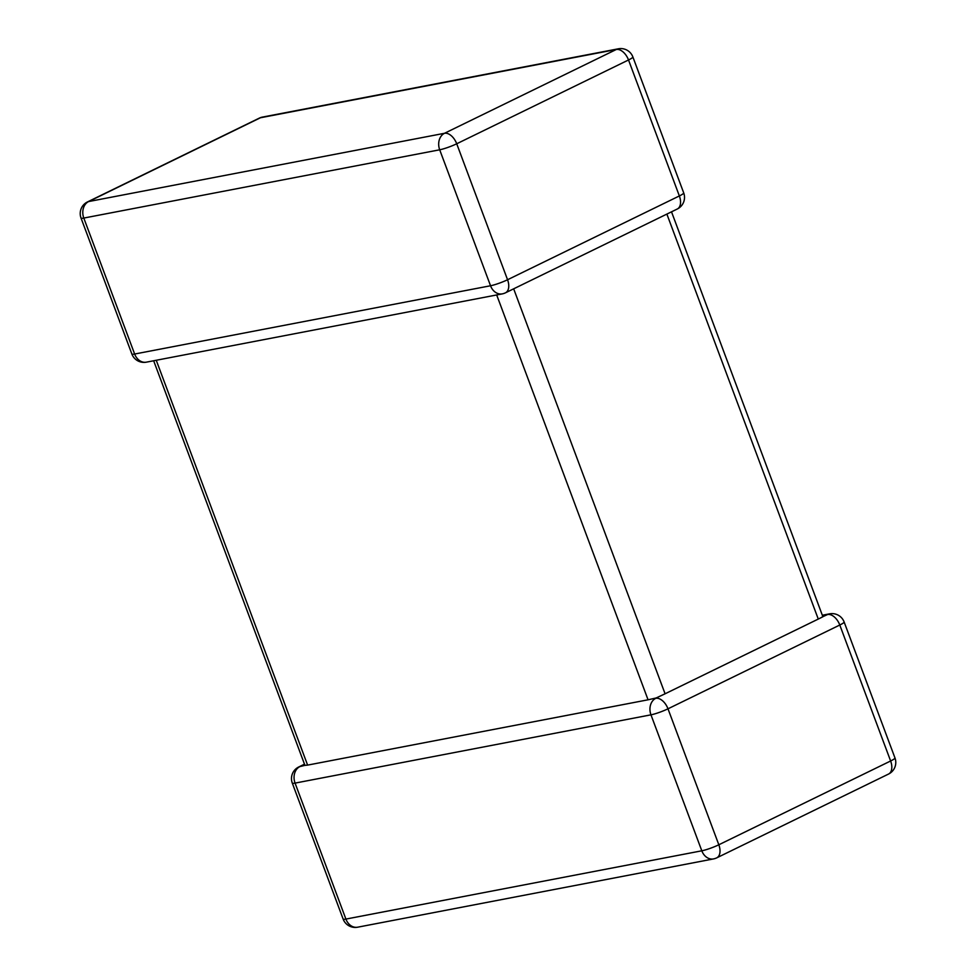 <?xml version="1.0" encoding="UTF-8"?>
<svg xmlns="http://www.w3.org/2000/svg" width="976" height="976" viewBox="0 0 976 976"><rect width="100%" height="100%" fill="white"/><g stroke="black" fill="none" stroke-linecap="round" stroke-linejoin="round"><path stroke-width="1.46" d="M156.245 360.266L307.611 765.111L648.064 699.804L496.686 294.947M655.787 698.316L656.445 697.95L655.787 698.316A12.895 10.211 -100.9 0 0 650.968 714.835L295.069 783.106L345.907 919.075L701.805 850.804L650.968 714.835A12.895 1.647 -20.5 0 0 667.987 708.808L718.824 844.777L890.624 760.987L839.787 625.018L667.987 708.808A12.895 7.686 -116 0 0 655.787 698.316M656.153 697.962L648.064 699.804M513.669 288.823L665.083 693.79L818.278 619.065L666.876 214.098M822.341 615.234L829.624 613.843A12.895 10.211 79.1 0 0 827.587 614.526L822.146 616.991M822.792 616.808L818.278 619.065M665.083 693.79L656.092 697.986M888.55 774.053A12.895 12.895 0 0 0 894.968 757.949A12.895 1.647 -20.5 0 1 890.624 760.987A12.895 7.686 -116 0 1 888.55 774.053L716.75 857.843A12.895 7.686 -116 0 0 718.824 844.777A12.895 1.647 -20.5 0 1 701.805 850.804A12.895 10.211 79.1 0 0 713.529 858.917L357.631 927.2A12.895 10.211 -100.9 0 1 345.907 919.075A12.895 1.647 -20.5 0 1 343.125 919.05L292.288 783.081A12.895 1.647 -20.5 0 0 295.069 783.106A12.895 10.211 79.1 0 1 299.888 766.599L304.927 765.343L153.659 360.766M307.611 765.111L305.073 765.367M81.032 218.051L131.87 354.02A12.895 1.647 159.5 0 0 134.639 354.032A12.895 10.211 79.1 0 0 146.376 362.157L502.262 293.886A12.895 10.211 -100.9 0 1 490.538 285.761L439.7 149.792L83.802 218.063L134.639 354.032L490.538 285.761A12.895 1.647 159.5 0 0 507.557 279.746L679.357 195.944L628.52 59.975L456.719 143.777L507.557 279.746A12.895 7.686 -116 0 1 505.483 292.812L677.283 209.01A12.895 7.686 -116 0 0 679.357 195.944A12.895 1.647 159.5 0 0 683.712 192.919L632.875 56.95A12.895 1.647 159.5 0 1 628.52 59.975A12.895 7.686 -116 0 0 616.32 49.483L260.421 117.767L88.633 201.556L444.519 133.285L616.32 49.483A12.895 10.211 79.1 0 1 618.369 48.8L262.471 117.083A12.895 12.895 0 0 0 259.25 118.157L87.45 201.947A12.895 12.895 0 0 0 81.032 218.051A12.895 1.647 159.5 0 0 83.802 218.063A12.895 10.211 -100.9 0 1 88.633 201.556A12.895 7.686 -116 0 0 87.45 201.947M827.587 614.526A12.895 7.686 -116 0 1 839.787 625.018A12.895 1.647 -20.5 0 0 844.13 621.98A12.895 12.895 0 0 0 829.624 613.843M299.888 766.599A12.895 7.686 -116 0 0 298.717 766.99L304.488 764.171M259.25 118.157A12.895 7.686 -116 0 1 260.421 117.767A12.895 10.211 -100.9 0 1 262.471 117.083M444.519 133.285A12.895 10.211 79.1 0 0 439.7 149.792A12.895 1.647 159.5 0 0 456.719 143.777A12.895 7.686 -116 0 0 444.519 133.285M894.968 757.949L844.13 621.98M713.529 858.917A12.895 12.895 0 0 0 716.75 857.843M343.125 919.05A12.895 12.895 0 0 0 357.631 927.2M298.717 766.99A12.895 12.895 0 0 0 292.288 783.081M632.875 56.95A12.895 12.895 0 0 0 618.369 48.8M677.283 209.01A12.895 12.895 0 0 0 683.712 192.919M131.87 354.02A12.895 12.895 0 0 0 146.376 362.157M502.262 293.886A12.895 12.895 0 0 0 505.483 292.812M822.719 616.271L671.512 211.829"/></g></svg>
